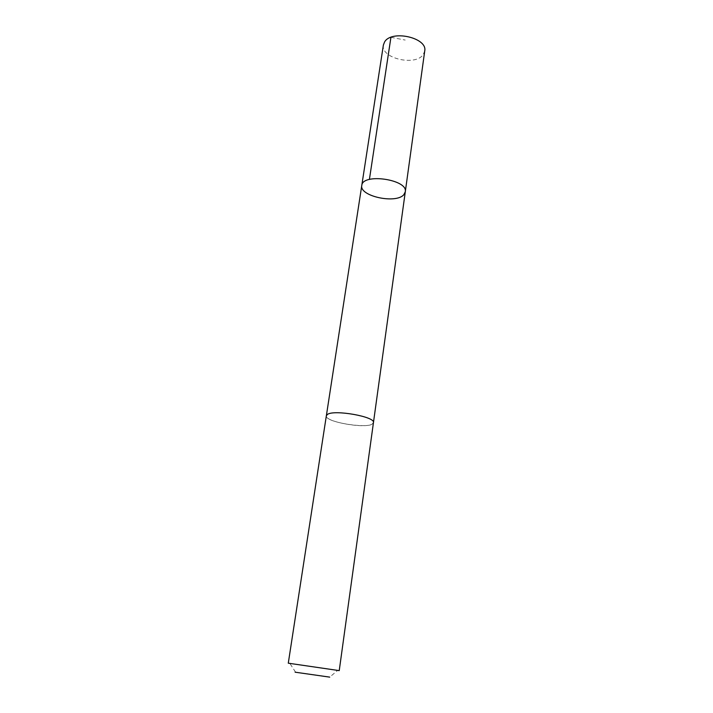 <?xml version="1.0" encoding="UTF-8"?>
<svg xmlns="http://www.w3.org/2000/svg" width="713" height="713" viewBox="0 0 713 713"><rect width="100%" height="100%" fill="white"/><g stroke="black" fill="none" stroke-linecap="round" stroke-linejoin="round"><path stroke-width="0.53" stroke-dasharray="3.56 2.67" d="M383.389 44.999C380.439 58.243 415.447 66.541 423.228 54.553L424.716 51.024M372.097 424.137L373.443 422.64C375.751 416.766 333.853 409.298 327.374 414.476L326.358 415.768C324.451 421.668 364.468 428.932 372.097 424.137M405.287 191.824L403.843 194.658C396.089 204.168 359.183 196.2 361.776 185.478M326.349 415.768C324.37 422.657 373.371 429.805 373.443 422.64L373.46 422.524M288.284 663.188L339.236 670.621M295.111 672.19L329.727 677.127L337.677 670.363M390.929 37.308L405.207 40.062M295.547 672.136L289.852 663.384"/><path stroke-width="1.07" d="M403.843 194.658C396.089 204.168 359.183 196.2 361.776 185.478C362.445 172.804 408.273 179.489 405.287 191.824L403.843 194.658M424.716 51.024C427.836 37.771 391.473 29.483 384.574 41.978L383.389 44.999L361.776 185.478C362.445 172.804 408.273 179.489 405.287 191.824L424.716 51.024M327.374 414.476L326.349 415.768L288.284 663.188L339.236 670.621L373.443 422.64C375.76 416.766 333.844 409.289 327.374 414.476M329.727 677.127L295.111 672.19M369.405 179.444L390.929 37.308M373.46 422.524L405.287 191.824M326.376 415.652L361.776 185.478"/></g></svg>
